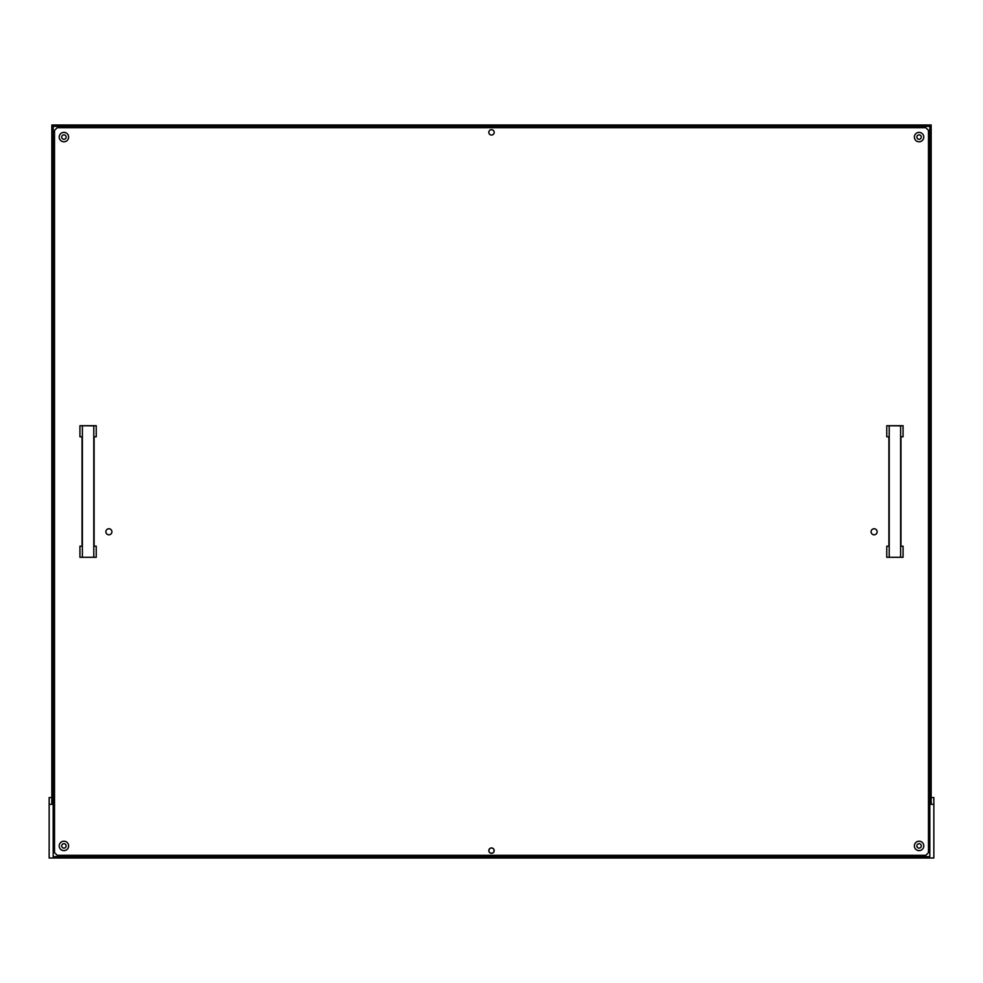 <?xml version="1.0" encoding="UTF-8"?>
<svg xmlns="http://www.w3.org/2000/svg" width="983" height="983" viewBox="0 0 983 983"><rect width="100%" height="100%" fill="white"/><g stroke="black" fill="none" stroke-linecap="round" stroke-linejoin="round"><path stroke-width="1.47" d="M63.92 139.303A2.212 2.212 0 0 0 66.131 137.079A2.212 2.212 0 0 0 63.92 134.868A2.212 2.212 0 0 0 61.708 137.079A2.212 2.212 0 0 0 63.92 139.303M919.08 139.303A2.212 2.212 0 0 0 921.292 137.079A2.212 2.212 0 0 0 919.08 134.868A2.212 2.212 0 0 0 916.869 137.079A2.212 2.212 0 0 0 919.08 139.303M63.92 848.132A2.212 2.212 0 0 0 66.131 845.921A2.212 2.212 0 0 0 63.92 843.697A2.212 2.212 0 0 0 61.708 845.921A2.212 2.212 0 0 0 63.92 848.132M919.08 848.132A2.212 2.212 0 0 0 921.292 845.921A2.212 2.212 0 0 0 919.08 843.697A2.212 2.212 0 0 0 916.869 845.921A2.212 2.212 0 0 0 919.08 848.132M63.92 141.785A4.694 4.694 0 0 1 59.213 137.079A4.694 4.694 0 0 1 63.92 132.386A4.694 4.694 0 0 1 68.613 137.079A4.694 4.694 0 0 1 63.92 141.785M919.08 850.614A4.694 4.694 0 0 1 914.387 845.921A4.694 4.694 0 0 1 919.08 841.215A4.694 4.694 0 0 1 923.787 845.921A4.694 4.694 0 0 1 919.08 850.614M919.08 141.785A4.694 4.694 0 0 1 914.387 137.079A4.694 4.694 0 0 1 919.08 132.386A4.694 4.694 0 0 1 923.787 137.079A4.694 4.694 0 0 1 919.08 141.785M63.92 850.614A4.694 4.694 0 0 1 59.213 845.921A4.694 4.694 0 0 1 63.92 841.215A4.694 4.694 0 0 1 68.613 845.921A4.694 4.694 0 0 1 63.92 850.614M491.5 129.695A2.691 2.691 0 0 0 488.809 132.386A2.691 2.691 0 0 0 491.5 135.064A2.691 2.691 0 0 0 494.191 132.386A2.691 2.691 0 0 0 491.5 129.695M491.5 847.936A2.691 2.691 0 0 0 488.809 850.614A2.691 2.691 0 0 0 491.5 853.305A2.691 2.691 0 0 0 494.191 850.614A2.691 2.691 0 0 0 491.5 847.936M874.108 534.801A3.023 3.023 0 0 1 871.085 531.778A3.023 3.023 0 0 1 874.108 528.756A3.023 3.023 0 0 1 877.131 531.778A3.023 3.023 0 0 1 874.108 534.801M108.892 534.801A3.023 3.023 0 0 1 105.869 531.778A3.023 3.023 0 0 1 108.892 528.756A3.023 3.023 0 0 1 111.915 531.778A3.023 3.023 0 0 1 108.892 534.801M928.48 852.63L928.48 130.37L925.789 127.692L57.211 127.692L54.52 130.37L54.52 852.63L57.211 855.308L925.789 855.308L928.48 852.63M931.159 797.582L933.85 797.582L933.85 804.303L931.159 804.303L931.159 125.001L51.841 125.001L51.841 804.303L49.15 804.303L49.15 797.582L51.841 797.582L49.15 797.582M404.234 127.692L404.234 126.34M373.356 126.34L373.356 127.692M49.15 804.303L49.15 857.999L933.85 857.999L933.85 804.303M929.82 856.66L929.82 126.34L53.18 126.34L53.18 856.66L929.82 856.66M93.79 557.152L93.79 425.848L96.236 425.713L96.236 436.796L94.122 436.796L94.122 546.204L96.236 546.204L96.236 557.287L79.93 557.287L96.236 557.287M93.79 425.848L79.93 425.713L79.93 436.796L82.044 436.796L82.044 546.204L79.93 546.204L79.93 557.287M82.375 425.848L82.375 557.152M79.93 425.713L96.236 425.713M900.625 557.152L900.625 425.848L903.07 425.713L903.07 436.796L900.956 436.796L900.956 546.204L903.07 546.204L903.07 557.287L886.764 557.287L903.07 557.287M900.625 425.848L886.764 425.713L886.764 436.796L888.878 436.796L888.878 546.204L886.764 546.204L886.764 557.287M889.21 425.848L889.21 557.152M886.764 425.713L903.07 425.713M488.883 850.614A2.617 2.617 0 0 1 491.5 847.997A2.617 2.617 0 0 1 494.117 850.614A2.617 2.617 0 0 1 491.5 853.232A2.617 2.617 0 0 1 488.883 850.614"/></g></svg>
